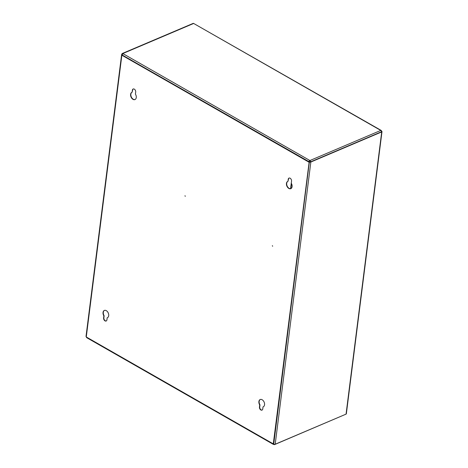 <?xml version="1.0" encoding="UTF-8"?>
<svg xmlns="http://www.w3.org/2000/svg" width="468" height="468" viewBox="0 0 468 468"><rect width="100%" height="100%" fill="white"/><g stroke="black" fill="none" stroke-linecap="round" stroke-linejoin="round"><path stroke-width="0.7" d="M122.201 55.148L122.809 53.557A1.053 0.702 -113 0 0 122.283 53.498L193.138 23.4A1.053 0.702 67 0 1 193.664 23.459L381.192 130.42A1.053 0.591 -60.2 0 1 381.397 130.824M122.446 53.861A0.655 0.439 -113 0 0 122.224 54.194L121.937 54.036L121.961 54.855L308.617 161.466L309.927 160.524L308.4 161.589M122.283 53.498A1.053 0.702 -113 0 0 121.937 54.036L122.089 55.125M310.851 162.027L381.707 131.929A1.053 0.515 7.2 0 0 381.993 131.625L346.343 413.829A1.053 0.515 -172.8 0 1 346.057 414.127L275.202 444.226L310.851 162.027A1.053 0.515 7.2 0 1 309.371 161.899L308.757 161.548L309.64 161.788A0.655 0.322 7.2 0 0 310.565 161.864A1.053 0.702 -113 0 0 309.927 160.524L380.782 130.426A1.053 0.591 -60.2 0 1 381.192 130.42M309.927 160.524L122.809 53.557L193.664 23.459L380.782 130.426L381.812 131.602L310.565 161.864L381.426 131.765A0.655 0.322 7.2 0 0 381.601 131.578M310.255 161.922L310.284 161.7A0.655 0.439 -113 0 0 309.886 160.863M272.973 443.699L273.447 444.436L274.084 444.249M274.049 444.541A1.053 0.702 -113 0 0 274.576 444.6A1.053 0.702 -113 0 0 274.851 444.313M345.951 414.174L274.576 444.6M308.43 161.606L308.886 161.355M122.224 54.194L122.23 54.738L122.224 54.194M86.334 336.896L86.287 336.235M86.931 337.574L86.387 337.013M273.318 443.869L273.721 444.103A1.053 0.515 -172.8 0 0 275.202 444.226M381.666 131.192L381.672 131.186A1.053 0.515 7.2 0 1 381.993 131.625M263.028 406.873L262.764 408.933A2.299 1.533 67 0 1 262.016 410.108A2.299 1.533 67 0 1 260.202 409.412A2.299 1.533 67 0 1 259.459 407.043L259.722 404.984A3.943 2.627 67 0 1 258.892 401.544A3.943 2.627 67 0 1 260.179 399.532A3.943 2.627 67 0 1 263.285 400.725A3.943 2.627 67 0 1 264.555 404.779A3.943 2.627 67 0 1 263.268 406.791A3.943 2.627 67 0 1 263.028 406.873L263.297 406.762A3.943 2.627 67 0 0 263.402 406.727M262.144 410.038A2.299 1.533 67 0 1 260.407 409.213A2.299 1.533 67 0 1 259.734 406.932L259.992 404.867A3.943 2.627 67 0 1 259.161 401.427A3.943 2.627 67 0 1 260.319 399.479M107.178 317.784L106.915 319.843A2.299 1.533 67 0 1 106.16 321.019A2.299 1.533 67 0 1 104.352 320.317A2.299 1.533 67 0 1 103.609 317.953L103.867 315.894A3.943 2.627 67 0 1 103.036 312.448A3.943 2.627 67 0 1 104.329 310.436A3.943 2.627 67 0 1 107.435 311.635A3.943 2.627 67 0 1 108.705 315.689A3.943 2.627 67 0 1 107.412 317.702A3.943 2.627 67 0 1 107.178 317.784L107.447 317.667A3.943 2.627 67 0 0 107.546 317.637M106.294 320.949A2.299 1.533 67 0 1 104.557 320.118A2.299 1.533 67 0 1 103.878 317.836L104.142 315.777A3.943 2.627 67 0 1 103.311 312.331A3.943 2.627 67 0 1 104.469 310.383M135.106 99.514A3.943 2.627 67 0 1 132.07 98.181A3.943 2.627 67 0 1 130.864 94.208A3.943 2.627 67 0 1 132.023 92.26M132.122 92.231L132.386 90.172A2.299 1.533 67 0 1 133.14 88.996A2.299 1.533 67 0 1 134.948 89.692A2.299 1.533 67 0 1 135.691 92.061L135.427 94.121A3.943 2.627 67 0 1 136.264 97.566A3.943 2.627 67 0 1 134.971 99.573A3.943 2.627 67 0 1 131.865 98.379A3.943 2.627 67 0 1 130.595 94.325A3.943 2.627 67 0 1 131.882 92.313A3.943 2.627 67 0 1 132.122 92.231L132.655 90.055A2.299 1.533 67 0 1 133.275 88.949M290.956 188.604A3.943 2.627 67 0 1 287.919 187.276A3.943 2.627 67 0 1 286.714 183.298A3.943 2.627 67 0 1 287.873 181.35M287.978 181.321L288.235 179.262A2.299 1.533 67 0 1 288.99 178.092A2.299 1.533 67 0 1 290.803 178.788A2.299 1.533 67 0 1 291.541 181.151L291.283 183.21A3.943 2.627 67 0 1 292.114 186.656A3.943 2.627 67 0 1 290.821 188.668A3.943 2.627 67 0 1 287.715 187.469A3.943 2.627 67 0 1 286.445 183.415A3.943 2.627 67 0 1 287.738 181.403A3.943 2.627 67 0 1 287.978 181.321L288.51 179.145A2.299 1.533 67 0 1 289.13 178.039M272.698 246.145L272.335 245.712L272.569 246.197M185.328 196.203L184.959 195.764L185.193 196.256M309.155 162.022L273.289 443.88L86.27 336.972L121.861 55.224L309.155 162.022L273.289 443.88M121.861 55.224L308.886 162.133M121.92 55.201L121.961 54.855M309.371 161.899L273.721 444.103M381.707 131.929L346.057 414.127M291.564 180.864L290.575 188.686M121.645 54.37L86.007 336.498M86.551 337.598L273.447 444.436M290.844 188.633L291.488 183.567"/></g></svg>
